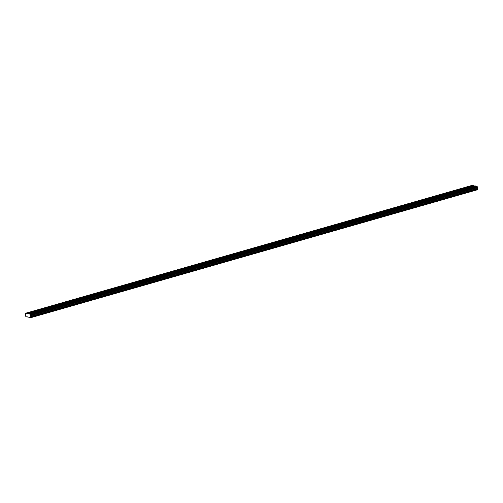 <?xml version="1.0" encoding="UTF-8"?>
<svg xmlns="http://www.w3.org/2000/svg" width="503" height="503" viewBox="0 0 503 503"><rect width="100%" height="100%" fill="white"/><g stroke="black" fill="none" stroke-linecap="round" stroke-linejoin="round"><path stroke-width="0.75" d="M34.72 312.262L36.159 312.118L34.72 312.262M469.815 187.657L471.254 187.512L469.815 187.657M456.63 191.429L458.07 191.291L456.63 191.429M443.445 195.208L444.885 195.063L443.445 195.208M430.26 198.981L431.706 198.842L430.26 198.981M417.075 202.759L418.521 202.615L417.075 202.759M403.89 206.532L405.336 206.393L403.89 206.532M390.705 210.311L392.151 210.166L390.705 210.311M377.52 214.083L378.966 213.945L377.52 214.083M364.335 217.862L365.782 217.717L364.335 217.862M351.151 221.641L352.597 221.496L351.151 221.641M337.966 225.413L339.412 225.275L337.966 225.413M324.781 229.192L326.227 229.047L324.781 229.192M311.596 232.964L313.042 232.826L311.596 232.964M298.411 236.743L299.857 236.599L298.411 236.743M285.226 240.516L286.672 240.377L285.226 240.516M272.041 244.295L273.487 244.15L272.041 244.295M258.856 248.067L260.303 247.929L258.856 248.067M245.671 251.846L247.118 251.701L245.671 251.846M232.487 255.625L233.933 255.48L232.487 255.625M219.302 259.397L220.748 259.259L219.302 259.397M206.117 263.176L207.563 263.031L206.117 263.176M192.932 266.948L194.378 266.81L192.932 266.948M179.747 270.727L181.193 270.583L179.747 270.727M166.562 274.5L168.008 274.361L166.562 274.5M153.377 278.278L154.823 278.134L153.377 278.278M140.192 282.051L141.639 281.913L140.192 282.051M127.014 285.83L128.454 285.685L127.014 285.83M113.829 289.609L115.269 289.464L113.829 289.609M100.644 293.381L102.084 293.243L100.644 293.381M87.459 297.16L88.899 297.015L87.459 297.16M74.274 300.932L75.714 300.794L74.274 300.932M61.089 304.711L62.529 304.567L61.089 304.711M47.904 308.484L49.344 308.345L47.904 308.484M31.538 311.766L32.984 311.621L31.538 311.766M466.639 187.16L468.079 187.015L466.639 187.16M453.455 190.933L454.894 190.794L453.455 190.933M440.27 194.711L441.709 194.567L440.27 194.711M427.085 198.484L428.525 198.345L427.085 198.484M413.9 202.263L415.34 202.118L413.9 202.263M400.715 206.035L402.155 205.897L400.715 206.035M387.53 209.814L388.97 209.669L387.53 209.814M374.345 213.586L375.785 213.448L374.345 213.586M361.16 217.365L362.6 217.221L361.16 217.365M347.975 221.144L349.415 220.999L347.975 221.144M334.791 224.916L336.23 224.778L334.791 224.916M321.606 228.695L323.045 228.551L321.606 228.695M308.421 232.468L309.861 232.329L308.421 232.468M295.236 236.247L296.676 236.102L295.236 236.247M282.051 240.019L283.491 239.881L282.051 240.019M268.866 243.798L270.306 243.653L268.866 243.798M255.681 247.57L257.121 247.432L255.681 247.57M242.496 251.349L243.936 251.204L242.496 251.349M229.311 255.128L230.751 254.983L229.311 255.128M216.127 258.9L217.566 258.762L216.127 258.9M202.942 262.679L204.381 262.535L202.942 262.679M189.757 266.452L191.197 266.313L189.757 266.452M176.572 270.23L178.012 270.086L176.572 270.23M163.387 274.003L164.827 273.865L163.387 274.003M150.202 277.782L151.642 277.637L150.202 277.782M137.017 281.554L138.457 281.416L137.017 281.554M123.832 285.333L125.272 285.188L123.832 285.333M110.647 289.112L112.094 288.967L110.647 289.112M97.463 292.884L98.909 292.746L97.463 292.884M84.278 296.663L85.724 296.519L84.278 296.663M71.093 300.436L72.539 300.297L71.093 300.436M57.908 304.214L59.354 304.07L57.908 304.214M44.723 307.987L46.169 307.849L44.723 307.987M27.64 317.022L31.173 317.575L30.343 314.13L25.251 313.338L25.848 316.745L28.03 316.909M28.671 313.872L475.304 185.959L476.976 186.217L477.806 189.662L31.173 317.575M25.251 313.338L471.889 185.425L474.914 186.072M477.341 187.059L30.708 314.972M30.633 314.614L477.265 186.701M30.343 314.13L476.976 186.217M477.228 186.638L30.595 314.551M27.043 313.79L473.675 185.877M473.556 185.682L26.923 313.595M477.85 189.499L31.217 317.406M31.104 316.871L477.737 188.958M30.702 316.406L477.334 188.493M30.538 315.645L477.177 187.732M30.601 315.387L477.24 187.481M30.696 315.029L477.328 187.116"/></g></svg>
